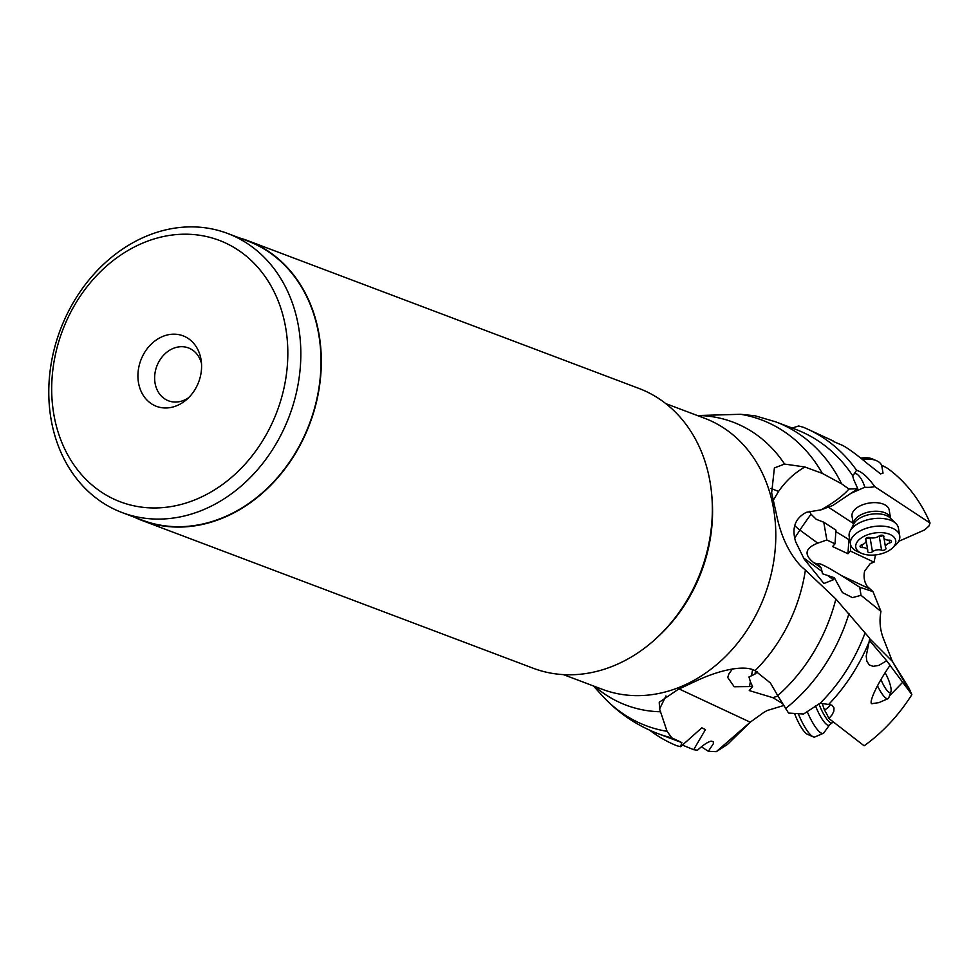 <?xml version="1.0" encoding="UTF-8"?>
<svg xmlns="http://www.w3.org/2000/svg" width="979" height="979" viewBox="0 0 979 979"><rect width="100%" height="100%" fill="white"/><g stroke="black" fill="none" stroke-linecap="round" stroke-linejoin="round"><path stroke-width="1.47" d="M131.773 248.348A139.777 114.641 110.7 0 1 281.548 310.453A139.777 114.641 110.7 0 1 207.756 493.808A139.777 114.641 110.7 0 1 57.969 431.702A139.777 114.641 110.7 0 1 131.773 248.348M159.516 337.988A37.679 30.912 -69.3 0 0 139.618 387.427A37.679 30.912 -69.3 0 0 180.001 404.168A37.679 30.912 -69.3 0 0 186.218 399.909A37.679 30.912 -69.3 0 0 201.16 360.333A37.679 30.912 -69.3 0 0 159.516 337.988M215.356 503.989A149.2 122.363 110.7 0 1 122.081 512.555A149.2 122.363 110.7 0 1 48.95 384.539A149.2 122.363 110.7 0 1 134.258 241.984A149.2 122.363 110.7 0 1 227.52 233.418A149.2 122.363 110.7 0 1 300.663 361.422A149.2 122.363 110.7 0 1 215.356 503.989M122.081 512.555L142.249 520.167A149.2 122.363 -69.3 0 0 235.523 511.601A149.2 122.363 -69.3 0 0 320.831 369.046A149.2 122.363 -69.3 0 0 247.699 241.03L227.52 233.418M239.659 237.995A149.567 122.669 110.7 0 1 247.822 240.687A149.567 122.669 110.7 0 1 321.136 369.022A149.567 122.669 110.7 0 1 235.633 511.931A149.567 122.669 110.7 0 1 142.126 520.51A149.567 122.669 110.7 0 1 134.221 517.132M142.126 520.51L533.176 668.229A149.567 122.669 -69.3 0 0 626.682 659.638A149.567 122.669 -69.3 0 0 712.186 516.728A149.567 122.669 -69.3 0 0 638.871 388.406L247.822 240.687M697.476 415.573L698.455 415.512A151.268 124.064 110.7 0 1 784.583 464.07L774.401 467.913L771.66 492.865L776.347 513.828C780.679 535.843 788.927 553.319 801.067 566.29L805.387 570.096A151.268 124.064 110.7 0 1 755.042 670.688C744.762 664.704 720.226 669.685 696.767 680.674L678.178 689.387L659.246 702.237L659.577 708.98L667.078 731.337L671.802 737.86L681.825 742.559L680.613 746.708L676.856 745.753A171.349 140.535 -69.3 0 1 649.628 730.163M755.042 670.688L770.436 682.999L777.742 695.628A163.432 134.037 -69.3 0 0 835.882 599.013L869.78 638.381L866.207 656.089L866.843 661.18L869.254 664.9L873.146 666.356L878.873 665.377L886.717 660.752L890.07 665.255C873.647 689.13 868.079 705.773 872.656 703.546L878.812 702.653M805.387 570.096L835.882 599.013M885.579 659.381L911.363 693.94L892.395 661.4L869.695 638.651M886.717 660.752L869.266 640.217M911.363 693.94L911.877 694.601A166.699 136.717 110.7 0 1 864.127 745.802L828.907 718.513L832.126 714.78L833.863 711.109L834.01 707.927L831.942 705.21L828.638 704.452A171.349 140.535 -69.3 0 0 868.508 643.35M889.421 695.959L902.711 682.253M828.907 718.513A18.699 4.54 66.6 0 0 824.416 709.971L822.311 703.705M911.877 694.601L908.94 688.09L892.273 661.18L884.159 640.437C880.133 630.941 879.069 621.261 880.953 611.41L872.999 591.634L859.733 587.229L841.267 575.493C826.802 566.547 819.007 562.644 817.881 563.769L818.481 563.757M881.504 465.074L887.317 468.182A166.699 136.717 110.7 0 1 930.05 523.019L874.724 486.624A18.699 10.071 170.5 0 1 864.787 487.236A11.772 4.246 66.2 0 0 854.569 473.701A11.772 4.246 66.2 0 0 853.725 474.509L852.636 475.623L853.541 479.184L857.751 488.741L848.928 489.047L841.573 483.785L822.323 473.42L804.909 466.995C794.593 472.857 785.807 481.007 778.55 491.446L773.153 500.538M848.928 489.047C843.078 495.753 833.79 502.68 821.075 509.826L806.366 512.311C795.058 518.246 791.497 528.073 795.694 541.828L804.224 559.156L823.951 583.508L833.362 579.752L834.353 577.72L842.405 592.564L852.452 597.618L861.03 595.33L880.953 611.41M852.636 475.623A166.638 136.668 -69.3 0 0 795.829 429.438L775.76 421.863A166.638 136.668 110.7 0 1 841.573 483.785M698.455 415.512L740.577 414.288L755.139 415.794M784.583 464.07L804.909 466.995M860.871 458.172A14.134 7.612 170.5 0 1 872.57 458.992L876.523 460.705A18.846 10.145 170.5 0 1 878.506 461.758A18.846 10.145 170.5 0 1 881.895 466.383L883.021 473.163L880.537 473.873L867.822 463.924C856.919 454.794 848.609 448.676 842.907 445.555L833.092 441.333M874.724 486.624C868.153 477.348 862.107 471.89 856.576 470.275A171.349 140.535 -69.3 0 0 807.932 429.279A171.349 140.535 -69.3 0 0 803 427.15L798.656 425.975L792.072 428.092M885.799 505.372A18.846 10.145 170.5 0 0 864.127 504.258A18.846 10.145 170.5 0 0 852.024 516.214L853.419 524.585A18.846 10.145 -9.5 0 1 865.779 512.8A18.846 10.145 -9.5 0 1 887.243 513.975A18.846 10.145 -9.5 0 1 890.584 518.356L889.189 509.998A18.846 10.145 170.5 0 0 885.799 505.372M807.932 429.279L833.423 441.052M898.624 541.363L924.568 529.933L928.887 526.139L930.05 523.019M864.787 487.236L850.763 493.428M853.223 523.386L828.613 507.306L829.629 506.632M872.999 591.634L867.357 586.531C864.347 582.224 863.429 577.12 864.579 571.222L870.331 563.476L874.039 562.179L875.336 555.791L874.186 555.044M849.821 540.163L835.846 531.597M823.767 522.211L826.851 539.98L835.026 543.834L835.944 530.141L823.767 522.211L816.302 519.347L811.04 514.195L809.449 511.295M701.392 746.818L708.331 751.26L713.373 743.722L713.324 741.666L711.146 741.152C707.609 742.033 703.057 745.056 697.513 750.22L693.658 749.694L705.455 729.588L701.796 727.825L680.613 746.708M665.965 695.91L659.577 708.98M708.331 751.26L716.31 751.652L750.22 722.196L679.059 688.935M716.31 751.652L727.434 744.468L750.477 721.988L763.632 712.553L767.206 710.509L783.396 705.602M693.658 749.694L682.167 744.97M828.638 704.452L820.133 703.24L803.588 713.997L788.548 713.067L777.742 695.628M732.5 668.89L728.89 673.895L727.727 677.492L734.201 686.744L752.582 686.536L749.253 690.574L772.896 697.684L781.915 703.167M820.133 703.24A166.638 136.668 -69.3 0 0 864.983 633.144M824.416 709.971A11.772 3.708 161.4 0 0 829.568 704.733A11.772 3.708 161.4 0 0 829.458 704.501M861.03 595.342L859.733 587.229M826.851 539.98L817.746 543.149C805.191 548.032 803.71 554.432 813.316 562.338L821.271 568.053L822.482 573.755L834.353 577.72M817.881 563.769L818.628 564.834L813.316 562.338M821.271 568.053L818.628 564.834M811.04 514.195A28.269 1.517 -53.8 0 0 799.916 530.092A28.269 19.641 33.3 0 1 794.667 525.478M821.075 509.826L832.896 505.421L857.751 488.741M856.576 470.275L853.725 474.509M835.026 543.834L832.578 546.527L847.961 553.747L850.396 551.055L850.788 545.291M874.039 562.179L850.396 551.055M671.802 737.86A166.638 136.668 110.7 0 1 657.998 733.638L678.068 741.213A166.638 136.668 -69.3 0 0 681.825 742.559M777.95 695.996L772.896 697.684M752.582 686.536L750.379 681.714L749.473 686.548M757.526 671.765L754.98 674.103L748.972 676.966L750.379 681.714M754.98 674.103L755.519 670.884M201.515 363.588A28.269 23.178 -69.3 0 0 188.482 347.937A28.269 23.178 -69.3 0 0 170.811 349.564A28.269 23.178 -69.3 0 0 154.658 376.572A28.269 23.178 -69.3 0 0 168.51 400.815A28.269 23.178 -69.3 0 0 186.181 399.199A28.269 23.178 -69.3 0 0 188.629 397.694M848.866 540.09L847.961 553.747M885.102 672.72A14.134 3.439 -113.4 0 1 889.862 683.611A14.134 3.439 -113.4 0 1 890.914 691.81A14.134 3.439 -113.4 0 1 888.54 691.994A14.134 3.439 -113.4 0 1 880.965 679.548M890.914 691.81L888.797 697.684A18.846 4.577 -113.4 0 1 887.977 698.7A18.846 4.577 -113.4 0 1 885.628 697.941A18.846 4.577 -113.4 0 1 877.465 685.777M818.909 703.815A18.846 4.577 66.6 0 0 829.678 722.123A18.846 4.577 66.6 0 0 832.028 722.869L829.629 724.778L823.914 732.757A24.964 6.07 -113.4 0 1 823.217 733.357A24.964 6.07 -113.4 0 1 820.096 732.353A24.964 6.07 -113.4 0 1 807.381 712.002M798.301 713.691A24.964 6.07 66.6 0 0 811.787 735.939A24.964 6.07 66.6 0 0 813.194 736.808A24.964 6.07 66.6 0 0 814.907 736.942L823.217 733.357M794.569 713.458A20.253 4.932 66.6 0 0 806.317 733.614A20.253 4.932 66.6 0 0 807.455 734.323L813.194 736.808M876.523 460.705A18.846 10.145 170.5 0 0 862.352 459.371M899.725 535.831L898.428 528.085A24.964 13.449 170.5 0 0 895.871 523.484A24.964 13.449 170.5 0 0 893.937 521.954A24.964 13.449 170.5 0 0 869.731 519.286A24.964 13.449 170.5 0 0 850.09 531.144A24.964 13.449 170.5 0 0 849.172 536.321L850.47 544.079A24.964 13.449 -9.5 0 1 866.513 528.232A24.964 13.449 -9.5 0 1 895.234 529.7A24.964 13.449 -9.5 0 1 899.725 535.831A24.964 13.449 -9.5 0 1 895.455 545.266L892.261 548.179A20.253 10.916 -9.5 0 1 861.544 553.319A20.253 10.916 -9.5 0 1 859.415 552.193A20.253 10.916 -9.5 0 1 864.114 536.272A20.253 10.916 -9.5 0 1 892.089 535.55A20.253 10.916 -9.5 0 1 892.261 548.179M861.544 553.319L857.58 551.605A24.964 13.449 -9.5 0 1 854.961 550.21A24.964 13.449 -9.5 0 1 850.47 544.079M865.644 539.759A6.535 3.512 -9.5 0 1 866.023 540.641A6.535 3.512 -9.5 0 1 861.838 544.789A2.753 1.481 170.5 0 0 860.296 545.756A2.753 1.481 170.5 0 0 860.064 546.539A2.753 1.481 170.5 0 0 862.328 547.604A6.535 3.512 -9.5 0 1 867.724 550.161A6.535 3.512 -9.5 0 1 867.651 551.091A2.753 1.481 170.5 0 0 867.627 551.471A2.753 1.481 170.5 0 0 868.116 552.156A2.753 1.481 170.5 0 0 872.448 551.728A6.535 3.512 -9.5 0 1 881.577 550.174A2.753 1.481 170.5 0 0 883.572 550.271A2.753 1.481 170.5 0 0 886.032 548.362A2.753 1.481 170.5 0 0 885.86 547.983A6.535 3.512 -9.5 0 1 885.469 547.102A6.535 3.512 -9.5 0 1 889.666 542.953A2.753 1.481 170.5 0 0 891.208 541.987A2.753 1.481 170.5 0 0 891.441 541.203A2.753 1.481 170.5 0 0 889.165 540.139A6.535 3.512 -9.5 0 1 883.78 537.581A6.535 3.512 -9.5 0 1 883.853 536.651A2.753 1.481 170.5 0 0 883.878 536.272A2.753 1.481 170.5 0 0 883.388 535.586A2.753 1.481 170.5 0 0 879.056 536.015A6.535 3.512 -9.5 0 1 869.927 537.569A2.753 1.481 170.5 0 0 866.929 537.752A2.753 1.481 170.5 0 0 865.473 539.38A2.753 1.481 170.5 0 0 865.644 539.759L865.509 538.976M872.448 551.728L870.086 537.63A2.753 1.481 -9.5 0 1 866.085 538.23M883.058 535.427A2.753 1.481 -9.5 0 1 881.21 536.174A2.753 1.481 -9.5 0 1 879.215 536.076A6.535 3.512 170.5 0 0 879.056 536.027M711.843 496.12A144.855 118.802 110.7 0 1 659.136 635.652M563.414 674.617L602.256 689.289A144.855 118.802 -69.3 0 0 692.716 681.029A144.855 118.802 -69.3 0 0 692.814 680.968A144.855 118.802 -69.3 0 0 775.637 542.562A144.855 118.802 -69.3 0 0 704.635 418.278L665.781 403.605M822.323 473.42A163.432 134.037 -69.3 0 0 740.577 414.288M778.55 491.446A56.525 3.096 25.2 0 0 771.048 488.472A56.525 3.096 25.2 0 0 770.987 488.448M660.641 711.77A151.268 124.064 110.7 0 1 594.902 686.512M593.347 685.924L602.342 695.775A163.432 134.037 -69.3 0 0 667.078 731.337M849.001 613.515A166.638 136.668 110.7 0 1 785.415 708.674M828.271 576.019L833.362 579.752M803.404 557.797L821.956 571.393M817.746 543.149L799.916 530.092L794.618 538.169M869.401 588.722L841.267 575.493M752.582 669.844L751.493 675.73M829.629 724.778A19.849 4.822 -113.4 0 1 826.594 724.46A19.849 4.822 -113.4 0 1 815.47 705.749M895.871 523.484L890.119 517.903A19.849 10.696 170.5 0 0 888.577 516.692A19.849 10.696 170.5 0 0 869.328 514.575A19.849 10.696 170.5 0 0 853.725 523.998L850.09 531.144M861.863 544.777L862.328 547.604M883.853 536.651L883.731 535.905M889.666 542.953L889.201 540.127M881.577 550.174L879.215 536.076M775.76 421.863L755.017 415.769M657.998 733.638C636.509 725.415 617.957 712.798 602.342 695.775M832.028 722.869L833.57 722.208M878.799 702.665L887.977 698.7M865.693 538.634L866.023 540.641M883.462 535.648L883.78 537.581M883.976 538.156L885.469 547.102M865.779 538.523L867.724 550.161"/></g></svg>
